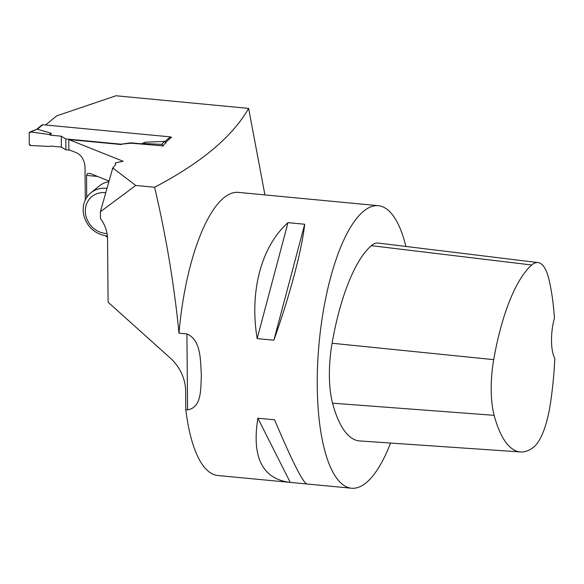 <?xml version="1.0" encoding="UTF-8"?>
<svg xmlns="http://www.w3.org/2000/svg" width="584" height="584" viewBox="0 0 584 584"><rect width="100%" height="100%" fill="white"/><g stroke="black" fill="none" stroke-linecap="round" stroke-linejoin="round"><path stroke-width="0.88" d="M69.978 150.183L65.904 149.796L61.371 147.066L50.771 146.058L49.348 146.453L30.704 145.504A1.416 1.277 -129.3 0 1 29.295 144.014L29.2 133.145A1.416 1.277 50.7 0 1 30.58 131.926L36.77 129.444M171.55 137.561A1.416 1.277 -129.3 0 0 170.455 136.89L42.822 124.742A1.416 1.277 -129.3 0 0 41.938 124.998L36.493 129.458M166.046 143.014L164.819 141.364L145.051 142.219L141.372 143.825L130.772 142.817L121.217 144.204L65.809 138.926L61.276 136.203L50.677 135.189L51.282 133.291L37.493 129.246M121.217 144.204L129.444 143.35A3.548 1.029 179.5 0 1 132.159 143.284L162.848 145.869A1.416 1.277 -129.3 0 0 161.44 144.379L164.819 141.364M130.772 142.817L130.772 143.241M141.372 143.825L142.795 143.43L161.44 144.379M162.848 145.869L163.695 145.117M65.809 138.926L65.904 149.796M145.051 142.219L142.795 143.43M61.276 136.203L61.371 147.066M50.677 135.189L49.246 134.524L30.58 131.926M51.282 133.291L49.246 134.524L30.58 131.926L29.2 133.145L29.295 144.014L30.704 145.504L49.348 146.453L50.771 146.058L61.371 147.066L61.276 136.203L50.677 135.189L49.246 134.524M86.724 197.428L86.534 175.412L87.403 173.528L90.082 173.441L109.062 181.091M105.668 235.724L107.492 237.367M107.383 235.907A24.835 22.367 50.7 0 1 84.892 218.781A24.835 22.367 50.7 0 1 90.827 192.873L99.17 186.04A24.835 22.367 50.7 0 1 108.901 181.675M135.736 185.464L100.39 211.751L100.448 218.606A31.93 28.762 -129.3 0 1 107.536 238.768L108.091 302.191L170.265 358.05A42.574 38.347 50.7 0 1 185.654 391.36L185.814 409.691L187.581 409.859C202.188 407.384 200.582 388.404 201.363 374.943C200.334 361.737 201.626 340.216 186.924 333.924L178.996 333.172C174.156 284.423 166.024 235.783 154.592 187.26L135.736 185.464L113.42 168.44L112.442 168.338L114.617 165.914A28.382 8.205 -0.5 0 0 115.537 163.812A28.382 8.205 -0.5 0 0 115.362 162.921L123.136 161.264L68.773 139.547L121.217 144.54M154.592 187.26C201.232 162.848 232.578 136.561 248.631 108.398L116.012 95.769L56.692 115.866L45.537 124.998M162.848 146.204L166.031 142.073L171.346 137.313M115.377 164.703L115.362 162.921M113.42 168.44L112.551 168.776L100.39 211.751M112.442 168.338L112.551 168.776M178.996 333.172A141.905 45.961 -84.6 0 1 238.549 192.399L316.207 199.801M264.924 194.903L248.631 108.398M405.902 246.455A141.905 45.961 95.4 0 0 378.352 205.699A141.905 45.961 95.4 0 0 363.722 211.131A141.905 45.961 95.4 0 0 318.798 346.48A141.905 45.961 95.4 0 0 351.458 488.231A141.905 45.961 95.4 0 0 390.572 443.052M306.688 483.954L217.81 475.507A141.905 45.961 -84.6 0 1 185.814 409.691M289.175 482.296C262.143 478.362 251.704 456.995 257.858 418.202L274.56 419.794C291.949 460.827 302.702 482.223 306.826 483.983L351.458 488.231M257.164 338.611C249.353 291.328 261.274 246.506 287.992 222.65L304.695 224.241C301.826 250.368 289.905 295.183 273.867 340.195L257.164 338.611L287.992 222.65M378.352 205.699L316.061 199.772M85.3 199.969L85.008 167.017C84.468 160.235 81.76 155.548 76.891 152.95L68.861 149.738L68.773 139.547M538.046 262.581L378.089 243.061A60.305 19.535 95.4 0 0 371.322 245.667A141.905 45.961 95.4 0 0 332.092 343.246A60.305 19.535 95.4 0 0 332.551 403.186A141.905 45.961 95.4 0 0 359.722 440.942L520.49 451.95A137.627 44.581 95.4 0 0 533.433 447.337A56.027 18.148 95.4 0 0 550.077 405.544A137.627 44.581 95.4 0 0 554.8 358.306A28.382 9.191 95.4 0 1 554.435 318.156A137.627 44.581 95.4 0 0 548.829 278.904A56.027 18.148 95.4 0 0 538.046 262.581A56.027 18.148 95.4 0 0 531.761 265.005A137.627 44.581 95.4 0 0 493.714 359.642A56.027 18.148 95.4 0 0 494.137 415.334A137.627 44.581 95.4 0 0 520.49 451.95M273.867 340.195L304.695 224.241M290.255 482.391L257.858 418.202M107.055 233.52A21.287 19.177 50.7 0 1 85.337 211.926A21.287 19.177 50.7 0 1 105.186 192.683A21.287 19.177 50.7 0 1 105.762 192.749M90.827 192.873A24.835 22.367 50.7 0 1 106.354 188.318A24.835 22.367 50.7 0 1 107.003 188.384M170.455 136.89L164.965 141.386M42.822 124.742L37.332 129.239M97.652 176.47L86.534 175.412M186.924 333.924L187.581 409.859M493.714 359.642L332.092 343.246M531.761 265.005L371.322 245.667M494.137 415.334L332.551 403.186M36.741 129.363L29.952 131.991"/></g></svg>
